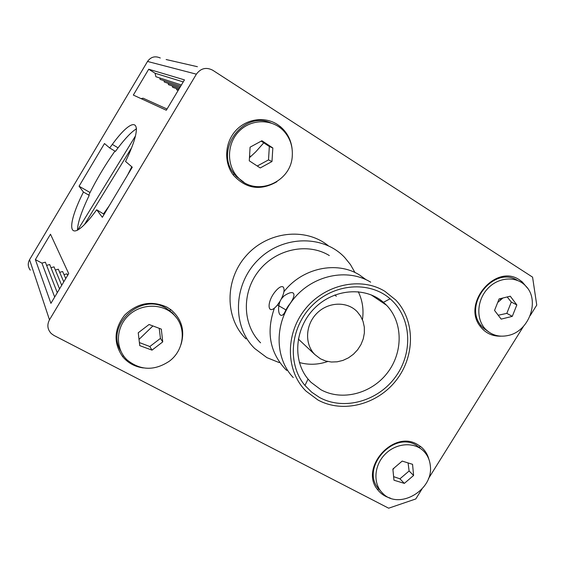 <?xml version="1.0" encoding="UTF-8"?>
<svg xmlns="http://www.w3.org/2000/svg" width="565" height="565" viewBox="0 0 565 565"><rect width="100%" height="100%" fill="white"/><g stroke="black" fill="none" stroke-linecap="round" stroke-linejoin="round"><path stroke-width="0.85" d="M35.383 259.589L50.914 303.349L68.697 273.594L50.497 234.207L35.383 259.589L41.93 263.12L45.362 262.188L57.277 292.698M59.551 288.906L49.699 264.533L46.605 265.373M61.712 285.29L54.028 266.871L50.977 267.704M63.774 281.836L58.336 269.201L55.342 270.021M65.745 278.538L62.637 271.525L59.685 272.337M67.623 275.388L66.924 273.841L64.014 274.639M136.561 128.785C131.793 131.525 125.635 137.874 118.071 147.832L115.437 151.392L109.688 147.974L104.476 143.538L79.065 186.217L90.033 192.517M160.283 58.004C155.114 55.702 150.862 56.853 147.522 61.451L29.557 259.709C27.614 263.361 27.862 266.835 30.291 270.134M181.414 84.976L155.883 76.727L155.057 73.245L148.708 69.234L133.326 95.068L166.308 110.246L184.465 79.87L148.708 69.234M141.137 98.663L143.1 98.19L167.035 109.031M178.166 90.407L176.81 89.934L176.513 88.641M178.759 89.418L172.65 87.307L172.346 85.993M179.373 88.387L168.483 84.679L168.165 83.33M180.023 87.3L164.295 82.038L163.97 80.661M180.701 86.17L160.1 79.39L159.761 77.984M104.115 214.326L96.707 209.777L102.336 217.299L132.281 167.198L125.55 161.47C145.798 119.653 135.381 112.71 112.315 144.4L109.688 147.974M280.056 301.244C283.969 294.245 285.014 289.492 283.192 286.978C281.441 285.904 278.898 287.303 275.579 291.159C265.875 302.452 267.528 317.269 277.401 305.001L280.056 301.244M281.363 298.899L283.941 295.989C295.453 288.136 297.232 294.979 288.242 305.947L285.897 309.867C281.617 321.139 275.897 313.547 280 301.336M283.948 291.681C302.226 267.923 336.811 260.613 359.51 274.978L366.085 279.703M380.556 300.036L381.156 301.618M287.578 370.322L286.603 370.322L285.332 369.1C269.738 352.15 266.115 331.775 274.449 307.981M370.661 282.154C347.397 267.874 312.791 275.077 293.623 298.92C274.251 322.601 274.421 357.864 293.27 377.575M384.864 291.3C360.689 276.447 324.515 284.35 304.832 309.578C284.915 334.621 285.855 371.41 306.11 391.185L317.968 400.006C342.884 413.644 377.519 404.554 396.284 380.217C415.24 356.035 415.324 320.44 395.677 299.959L384.864 291.3M320.426 358.789L325.666 361L331.337 362.017L337.185 361.812L342.983 360.399L348.471 357.836L353.436 354.234L357.659 349.742L360.979 344.558L363.246 338.88L364.376 332.962L364.305 327.029L363.041 321.351L360.625 316.146L357.158 311.654C347.079 301.06 328.074 301.781 316.739 313.441C305.262 324.939 304.5 344.332 314.931 354.615L320.426 358.789M334.883 294.944L336.309 296.293M358.252 291.702C362.511 300.403 363.902 309.747 362.433 319.734M327.707 361.515C318.159 364.785 308.716 365.117 299.379 362.518M320.913 389.73L310.962 382.279L308.038 379.059C292.239 360.216 294.852 327.99 314.274 308.476C333.512 288.757 365.032 286.25 383.437 302.303L386.587 305.277C403.226 322.53 403.241 352.673 387.173 373.147C371.276 393.749 341.924 401.334 320.913 389.73M319.529 397.478C344.007 410.932 378.275 401.199 395.775 376.537C413.524 352.052 411.334 316.951 390.111 298.793C369.404 280.636 333.76 283.397 311.986 305.707C289.993 327.792 287.098 364.263 304.973 385.478L311.689 392.181L319.529 397.478M329.324 255.549C307.734 242.279 275.875 248.946 258.735 270.925C241.396 292.748 242.505 325.115 260.578 342.807M279.202 362.596L266.927 357.645L254.744 348.534C232.081 326.591 233.077 284.824 257.767 260.232C282.126 235.308 323.095 234.503 344.615 257.393L350.413 264.526L354.975 272.549M328.23 245.704C305.404 227.095 267.528 231.311 246.163 255.754C224.531 279.957 224.828 318.314 245.994 338.901M421.9 489.135L415.776 498.959L388.656 508.203L53.894 335.419L51.26 333.548C47.453 329.459 46.86 324.882 49.48 319.818L196.38 74.177C200.794 68.231 206.232 66.91 212.694 70.215L532.576 277.14L536.75 305.093L530.175 315.637M380.831 491.225L378.402 488.506C360.449 468.081 393.141 430.707 416.257 445.178L422.422 450.008M390.309 498.09C385.21 496.699 381.057 493.98 377.837 489.933C359.008 468.54 393.297 429.329 417.514 444.521L420.614 446.548C424.746 449.832 427.514 454.105 428.906 459.359M500.915 336.175C492.341 336.387 485.476 333.145 480.314 326.457C461.414 303.483 496.091 262.838 519.821 280.12L522.187 281.857L527.491 288.122M488.88 332.1L482.602 327.439L480.73 325.193C463.123 303.793 494.502 265.472 517.427 280.381M276.892 181.725C260.465 191.083 245.937 188.858 233.303 175.044C223.804 162.678 224.588 143.341 235.273 131.165C245.874 118.897 264.42 116.03 277.359 124.434L280.388 126.645C287.062 132.351 290.954 139.668 292.063 148.595M243.861 182.227L236.537 176.69L234.122 173.879C214.184 150.347 242.985 110.302 270.847 122.909M120.889 351.218C104.899 325.956 140.29 292.176 165.919 308.08L172.396 312.876L175.962 317.127M143.312 367.928C134.88 366.763 128.001 363.02 122.676 356.685C113.261 342.976 113.918 329.127 124.632 315.129C137.429 302.868 151.547 300.22 166.979 307.169L170.934 309.747C181.718 318.978 185.087 330.539 181.033 344.431M523.571 326.217L428.39 478.739M131.433 148.051L84.573 224.347M103.459 213.951L109.285 205.681M127.57 175.072L131.779 166.774M114.949 151.102C105.274 164.733 96.58 179.331 88.853 194.89L89.221 195.363C81.537 211.317 77.61 222.949 77.44 230.273M77.659 230.146L135.445 135.996M96.707 209.777L96.142 210.533C69.439 246.778 63.718 231.113 83.436 192.051L79.065 186.217M83.436 192.051L89.221 195.363M54.678 297.049L41.93 263.12M155.057 73.245L183.244 81.918M430.325 465.737C433.736 490.243 398.572 510.626 382.547 493.132C372.808 483.711 373.945 465.383 385.153 454.182C396.213 442.833 414.378 441.583 423.792 451.28C427.592 455.192 429.767 460.016 430.325 465.737M412.556 464.324L413.601 475.462L404.342 483.386L393.975 480.215L392.866 469.049L402.195 461.082L412.556 464.324M393.621 476.641L399.942 478.83L409.109 470.977L408.078 462.926M399.942 478.83L404.342 483.386M413.601 475.462L409.109 470.977M508.542 335.398C499.439 337.453 491.734 335.356 485.427 329.113C475.794 319.133 476.818 300.022 487.793 288.51C498.62 276.836 516.502 275.812 525.817 286.095C540.175 300.326 529.271 331.055 508.542 335.398M512.293 316.351L501.176 319.119L494.545 310.432L499.093 298.934L510.273 296.201L516.841 304.93L512.293 316.351L506.812 313.37L511.304 302.063L507.193 296.957M498.217 315.249L506.812 313.37M511.304 302.063L516.841 304.93M169.345 361.197C154.45 371.014 140.381 370.605 127.118 359.947C115.147 348.69 115.564 327.87 128.234 315.736C140.734 303.433 162.12 303.052 173.695 314.62C186.782 326.853 184.48 350.102 169.345 361.197M162.734 341.903L151.999 350.138L139.746 345.625L138.241 332.778L149.068 324.501L161.315 329.113L162.734 341.903L160.453 338.386L159.224 328.329M139.386 342.567L149.824 346.529L160.453 338.386M151.999 350.138L149.824 346.529M292.296 155.41C291.646 182.389 255.86 197.397 238.225 177.664C226.374 165.679 226.614 143.87 238.981 131.363C251.178 118.671 272.21 118.608 283.679 130.932C289.902 137.768 292.776 145.925 292.296 155.41M272.839 147.966L271.977 161.526L260.246 167.946L249.278 160.82L250.083 147.183L261.913 140.749L272.839 147.966L269.343 146.483L261.185 141.144M257.266 166.011L268.502 159.902L269.343 146.483M271.977 161.526L268.502 159.902M250.818 156.441L249.695 155.898M500.569 298.574L500.145 300.382M484.24 329.007L484.191 328.385M147.522 61.451L196.38 74.177M49.48 319.818L29.557 259.709M197.404 66.705L166.138 59.53M285.897 309.867L277.401 305.001M298.299 339.014L314.931 354.615M308.038 379.059L304.973 385.478M383.437 302.303L390.111 298.793M386.587 305.277L371.007 294.789M378.402 488.506L377.837 489.933M419.209 447.12L420.614 446.548M480.73 325.193L480.314 326.457M521.297 282.331L522.187 281.857M234.122 173.879L233.303 175.044M279.555 127.302L280.388 126.645M123.424 355.639L122.676 356.685M169.691 310.538L170.934 309.747M118.071 147.832L112.315 144.4M394.151 467.947L392.922 469.607M485.427 329.113L482.602 327.439M497.694 302.48L502.928 297.995M173.695 314.62L172.396 312.876M152.896 325.941L139.018 339.396M238.225 177.664L236.537 176.69M263.756 142.853L255.698 151.9L249.462 157.699"/></g></svg>
